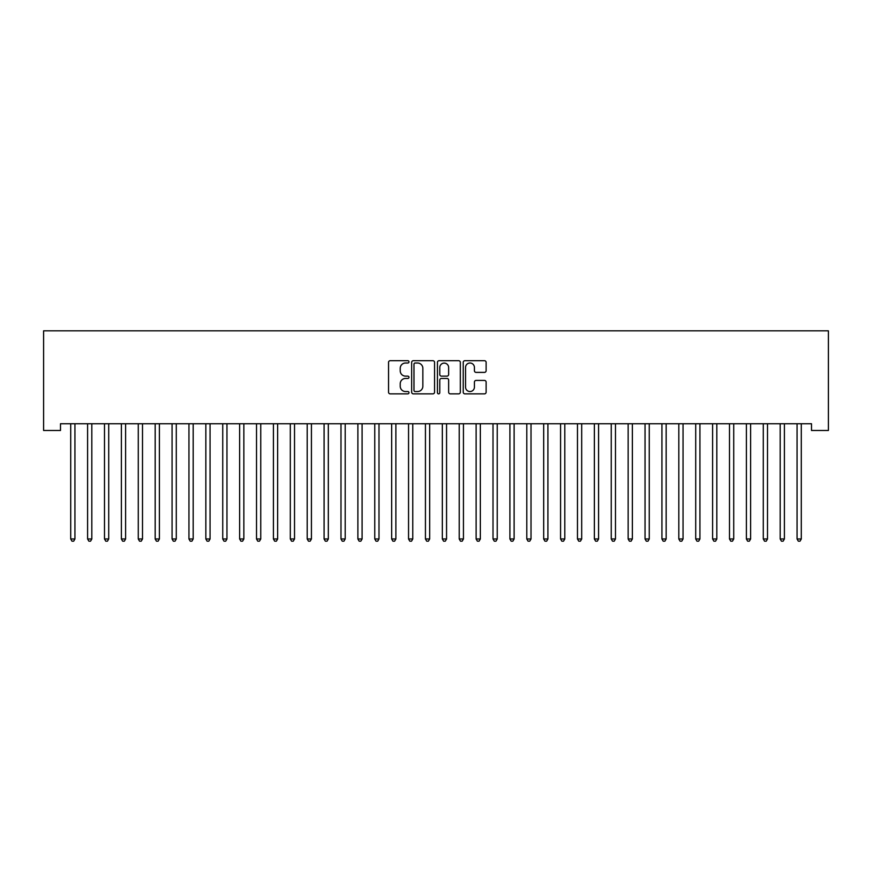 <?xml version="1.0" encoding="UTF-8"?>
<svg xmlns="http://www.w3.org/2000/svg" width="872" height="872" viewBox="0 0 872 872"><rect width="100%" height="100%" fill="white"/><g stroke="black" fill="none" stroke-linecap="round" stroke-linejoin="round"><path stroke-width="1.31" d="M408.979 361.858A1.155 1.155 0 0 0 407.813 360.703L390.198 360.703A1.657 1.657 0 0 0 388.541 362.36L388.541 392.204A1.657 1.657 0 0 0 390.198 393.861L407.813 393.861A1.155 1.155 0 0 0 408.979 392.705A1.155 1.155 0 0 0 407.813 391.539L405.535 391.539A5.308 5.308 0 0 1 400.226 386.242L400.226 383.745A5.308 5.308 0 0 1 405.535 378.448L407.813 378.448A1.155 1.155 0 0 0 408.979 377.282A1.155 1.155 0 0 0 407.813 376.126L405.535 376.126A5.308 5.308 0 0 1 400.226 370.818L400.226 368.333A5.308 5.308 0 0 1 405.535 363.025L407.813 363.025A1.155 1.155 0 0 0 408.979 361.858M484.461 372.388A1.657 1.657 0 0 0 486.118 370.731L486.118 362.36A1.657 1.657 0 0 0 484.461 360.703L464.896 360.703A1.657 1.657 0 0 0 463.228 362.36L463.228 392.204A1.657 1.657 0 0 0 464.896 393.861L484.461 393.861A1.657 1.657 0 0 0 486.118 392.204L486.118 382.089A1.657 1.657 0 0 0 484.461 380.432L476.079 380.432A1.657 1.657 0 0 0 474.423 382.089L474.423 387.103A4.436 4.436 0 0 1 469.986 391.539A4.436 4.436 0 0 1 465.55 387.103L465.55 367.461A4.436 4.436 0 0 1 469.986 363.025A4.436 4.436 0 0 1 474.423 367.461L474.423 370.731A1.657 1.657 0 0 0 476.079 372.388L484.461 372.388M811.505 423.738L60.495 423.738L60.495 430.495L43.6 430.495L43.6 330.826L828.4 330.826L828.4 430.495L811.505 430.495L811.505 423.738M434.55 362.36A1.657 1.657 0 0 0 432.894 360.703L413.328 360.703A1.657 1.657 0 0 0 411.671 362.36L411.671 392.204A1.657 1.657 0 0 0 413.328 393.861L432.894 393.861A1.657 1.657 0 0 0 434.55 392.204L434.55 362.36M439.107 360.703L458.672 360.703A1.657 1.657 0 0 1 460.329 362.36L460.329 392.204A1.657 1.657 0 0 1 458.672 393.861L450.301 393.861A1.657 1.657 0 0 1 448.644 392.204L448.644 380.105A1.657 1.657 0 0 0 446.987 378.448L441.428 378.448A1.657 1.657 0 0 0 439.771 380.105L439.771 392.705A1.155 1.155 0 0 1 438.616 393.861A1.155 1.155 0 0 1 437.45 392.705L437.45 362.36A1.657 1.657 0 0 1 439.107 360.703M415.148 363.025A1.155 1.155 0 0 0 413.993 364.18L413.993 390.384A1.155 1.155 0 0 0 415.148 391.539L417.557 391.539A5.308 5.308 0 0 0 422.855 386.242L422.855 368.333A5.308 5.308 0 0 0 417.557 363.025L415.148 363.025M448.644 367.537A4.436 4.436 0 0 0 444.208 363.112A4.436 4.436 0 0 0 439.771 367.537L439.771 374.47A1.657 1.657 0 0 0 441.428 376.126L446.987 376.126A1.657 1.657 0 0 0 448.644 374.47L448.644 367.537M70.588 423.988A1.69 1.69 -179.4 0 1 70.708 424.61A1.69 1.69 179.6 0 0 70.588 423.988L70.49 423.738M75.156 423.738L75.057 423.988A1.69 1.69 179.6 0 0 74.938 424.61L74.938 538.972L70.708 538.972L70.708 424.61M74.938 538.972L73.673 541.174L71.984 541.174L70.708 538.972M87.483 423.988A1.69 1.69 -179.4 0 1 87.603 424.61A1.69 1.69 179.6 0 0 87.483 423.988L87.385 423.738M104.378 423.988A1.69 1.69 -179.4 0 1 104.498 424.61A1.69 1.69 179.6 0 0 104.378 423.988L104.269 423.738M92.051 423.738L91.952 423.988A1.69 1.69 179.6 0 0 91.822 424.61L91.822 538.972L87.603 538.972L87.603 424.61M91.822 538.972L90.557 541.174L88.868 541.174L87.603 538.972M108.946 423.738L108.837 423.988A1.69 1.69 179.6 0 0 108.717 424.61L108.717 538.972L104.498 538.972L104.498 424.61M108.717 538.972L107.452 541.174L105.763 541.174L104.498 538.972M121.263 423.988A1.69 1.69 -179.4 0 1 121.382 424.61A1.69 1.69 179.6 0 0 121.263 423.988L121.164 423.738M138.157 423.988A1.69 1.69 -179.4 0 1 138.277 424.61A1.69 1.69 179.6 0 0 138.157 423.988L138.059 423.738M125.83 423.738L125.731 423.988A1.69 1.69 179.6 0 0 125.612 424.61L125.612 538.972L121.382 538.972L121.382 424.61M125.612 538.972L124.347 541.174L122.658 541.174L121.382 538.972M142.725 423.738L142.626 423.988A1.69 1.69 179.6 0 0 142.507 424.61L142.507 538.972L138.277 538.972L138.277 424.61M142.507 538.972L141.231 541.174L139.542 541.174L138.277 538.972M155.053 423.988A1.69 1.69 -179.4 0 1 155.172 424.61A1.69 1.69 179.6 0 0 155.053 423.988L154.954 423.738M159.62 423.738L159.522 423.988A1.69 1.69 179.6 0 0 159.391 424.61L159.391 538.972L155.172 538.972L155.172 424.61M159.391 538.972L158.126 541.174L156.437 541.174L155.172 538.972M171.937 423.988A1.69 1.69 -179.4 0 1 172.067 424.61A1.69 1.69 179.6 0 0 171.937 423.988L171.839 423.738M176.504 423.738L176.406 423.988A1.69 1.69 179.6 0 0 176.286 424.61L176.286 538.972L172.067 538.972L172.067 424.61M176.286 538.972L175.021 541.174L173.332 541.174L172.067 538.972M188.832 423.988A1.69 1.69 -179.4 0 1 188.952 424.61A1.69 1.69 179.6 0 0 188.832 423.988L188.734 423.738M193.399 423.738L193.301 423.988A1.69 1.69 179.6 0 0 193.181 424.61L193.181 538.972L188.952 538.972L188.952 424.61M193.181 538.972L191.916 541.174L190.227 541.174L188.952 538.972M205.727 423.988A1.69 1.69 -179.4 0 1 205.847 424.61A1.69 1.69 179.6 0 0 205.727 423.988L205.629 423.738M210.294 423.738L210.196 423.988A1.69 1.69 179.6 0 0 210.065 424.61L210.065 538.972L205.847 538.972L205.847 424.61M210.065 538.972L208.8 541.174L207.111 541.174L205.847 538.972M222.622 423.988A1.69 1.69 -179.4 0 1 222.742 424.61A1.69 1.69 179.6 0 0 222.622 423.988L222.513 423.738M227.189 423.738L227.08 423.988A1.69 1.69 179.6 0 0 226.96 424.61L226.96 538.972L222.742 538.972L222.742 424.61M226.96 538.972L225.695 541.174L224.006 541.174L222.742 538.972M239.506 423.988A1.69 1.69 -179.4 0 1 239.637 424.61A1.69 1.69 179.6 0 0 239.506 423.988L239.408 423.738M244.073 423.738L243.975 423.988A1.69 1.69 179.6 0 0 243.855 424.61L243.855 538.972L239.637 538.972L239.637 424.61M243.855 538.972L242.59 541.174L240.901 541.174L239.637 538.972M256.401 423.988A1.69 1.69 -179.4 0 1 256.521 424.61A1.69 1.69 179.6 0 0 256.401 423.988L256.303 423.738M260.968 423.738L260.87 423.988A1.69 1.69 179.6 0 0 260.75 424.61L260.75 538.972L256.521 538.972L256.521 424.61M260.75 538.972L259.475 541.174L257.785 541.174L256.521 538.972M273.296 423.988A1.69 1.69 -179.4 0 1 273.416 424.61A1.69 1.69 179.6 0 0 273.296 423.988L273.198 423.738M277.863 423.738L277.765 423.988A1.69 1.69 179.6 0 0 277.634 424.61L277.634 538.972L273.416 538.972L273.416 424.61M277.634 538.972L276.37 541.174L274.68 541.174L273.416 538.972M290.18 423.988A1.69 1.69 -179.4 0 1 290.311 424.61A1.69 1.69 179.6 0 0 290.18 423.988L290.082 423.738M294.747 423.738L294.649 423.988A1.69 1.69 179.6 0 0 294.529 424.61L294.529 538.972L290.311 538.972L290.311 424.61M294.529 538.972L293.265 541.174L291.575 541.174L290.311 538.972M307.075 423.988A1.69 1.69 -179.4 0 1 307.195 424.61A1.69 1.69 179.6 0 0 307.075 423.988L306.977 423.738M311.642 423.738L311.544 423.988A1.69 1.69 179.6 0 0 311.424 424.61L311.424 538.972L307.195 538.972L307.195 424.61M311.424 538.972L310.16 541.174L308.47 541.174L307.195 538.972M323.97 423.988A1.69 1.69 -179.4 0 1 324.09 424.61A1.69 1.69 179.6 0 0 323.97 423.988L323.872 423.738M328.537 423.738L328.439 423.988A1.69 1.69 179.6 0 0 328.319 424.61L328.319 538.972L324.09 538.972L324.09 424.61M328.319 538.972L327.044 541.174L325.354 541.174L324.09 538.972M340.865 423.988A1.69 1.69 -179.4 0 1 340.985 424.61A1.69 1.69 179.6 0 0 340.865 423.988L340.756 423.738M345.432 423.738L345.323 423.988A1.69 1.69 179.6 0 0 345.203 424.61L345.203 538.972L340.985 538.972L340.985 424.61M345.203 538.972L343.939 541.174L342.249 541.174L340.985 538.972M357.749 423.988A1.69 1.69 -179.4 0 1 357.88 424.61A1.69 1.69 179.6 0 0 357.749 423.988L357.651 423.738M362.316 423.738L362.218 423.988A1.69 1.69 179.6 0 0 362.098 424.61L362.098 538.972L357.88 538.972L357.88 424.61M362.098 538.972L360.834 541.174L359.144 541.174L357.88 538.972M374.644 423.988A1.69 1.69 -179.4 0 1 374.764 424.61A1.69 1.69 179.6 0 0 374.644 423.988L374.546 423.738M379.211 423.738L379.113 423.988A1.69 1.69 179.6 0 0 378.993 424.61L378.993 538.972L374.764 538.972L374.764 424.61M378.993 538.972L377.718 541.174L376.028 541.174L374.764 538.972M391.539 423.988A1.69 1.69 -179.4 0 1 391.659 424.61A1.69 1.69 179.6 0 0 391.539 423.988L391.441 423.738M396.106 423.738L396.008 423.988A1.69 1.69 179.6 0 0 395.877 424.61L395.877 538.972L391.659 538.972L391.659 424.61M395.877 538.972L394.613 541.174L392.923 541.174L391.659 538.972M408.434 423.988A1.69 1.69 -179.4 0 1 408.554 424.61A1.69 1.69 179.6 0 0 408.434 423.988L408.325 423.738M412.99 423.738L412.892 423.988A1.69 1.69 179.6 0 0 412.772 424.61L412.772 538.972L408.554 538.972L408.554 424.61M412.772 538.972L411.508 541.174L409.818 541.174L408.554 538.972M425.318 423.988A1.69 1.69 -179.4 0 1 425.438 424.61A1.69 1.69 179.6 0 0 425.318 423.988L425.22 423.738M429.885 423.738L429.787 423.988A1.69 1.69 179.6 0 0 429.667 424.61L429.667 538.972L425.438 538.972L425.438 424.61M429.667 538.972L428.403 541.174L426.713 541.174L425.438 538.972M442.213 423.988A1.69 1.69 -179.4 0 1 442.333 424.61A1.69 1.69 179.6 0 0 442.213 423.988L442.115 423.738M446.78 423.738L446.682 423.988A1.69 1.69 179.6 0 0 446.562 424.61L446.562 538.972L442.333 538.972L442.333 424.61M446.562 538.972L445.287 541.174L443.597 541.174L442.333 538.972M459.108 423.988A1.69 1.69 -179.4 0 1 459.228 424.61A1.69 1.69 179.6 0 0 459.108 423.988L459.01 423.738M463.675 423.738L463.566 423.988A1.69 1.69 179.6 0 0 463.446 424.61L463.446 538.972L459.228 538.972L459.228 424.61M463.446 538.972L462.182 541.174L460.492 541.174L459.228 538.972M475.992 423.988A1.69 1.69 -179.4 0 1 476.123 424.61A1.69 1.69 179.6 0 0 475.992 423.988L475.894 423.738M480.559 423.738L480.461 423.988A1.69 1.69 179.6 0 0 480.341 424.61L480.341 538.972L476.123 538.972L476.123 424.61M480.341 538.972L479.077 541.174L477.387 541.174L476.123 538.972M492.887 423.988A1.69 1.69 -179.4 0 1 493.007 424.61A1.69 1.69 179.6 0 0 492.887 423.988L492.789 423.738M497.454 423.738L497.356 423.988A1.69 1.69 179.6 0 0 497.236 424.61L497.236 538.972L493.007 538.972L493.007 424.61M497.236 538.972L495.972 541.174L494.282 541.174L493.007 538.972M509.782 423.988A1.69 1.69 -179.4 0 1 509.902 424.61A1.69 1.69 179.6 0 0 509.782 423.988L509.684 423.738M514.349 423.738L514.251 423.988A1.69 1.69 179.6 0 0 514.12 424.61L514.12 538.972L509.902 538.972L509.902 424.61M514.12 538.972L512.856 541.174L511.166 541.174L509.902 538.972M526.677 423.988A1.69 1.69 -179.4 0 1 526.797 424.61A1.69 1.69 179.6 0 0 526.677 423.988L526.568 423.738M531.244 423.738L531.135 423.988A1.69 1.69 179.6 0 0 531.015 424.61L531.015 538.972L526.797 538.972L526.797 424.61M531.015 538.972L529.751 541.174L528.061 541.174L526.797 538.972M543.561 423.988A1.69 1.69 -179.4 0 1 543.681 424.61A1.69 1.69 179.6 0 0 543.561 423.988L543.463 423.738M548.128 423.738L548.03 423.988A1.69 1.69 179.6 0 0 547.91 424.61L547.91 538.972L543.681 538.972L543.681 424.61M547.91 538.972L546.646 541.174L544.956 541.174L543.681 538.972M560.456 423.988A1.69 1.69 -179.4 0 1 560.576 424.61A1.69 1.69 179.6 0 0 560.456 423.988L560.358 423.738M565.023 423.738L564.925 423.988A1.69 1.69 179.6 0 0 564.805 424.61L564.805 538.972L560.576 538.972L560.576 424.61M564.805 538.972L563.53 541.174L561.841 541.174L560.576 538.972M577.351 423.988A1.69 1.69 -179.4 0 1 577.471 424.61A1.69 1.69 179.6 0 0 577.351 423.988L577.253 423.738M581.918 423.738L581.82 423.988A1.69 1.69 179.6 0 0 581.689 424.61L581.689 538.972L577.471 538.972L577.471 424.61M581.689 538.972L580.425 541.174L578.736 541.174L577.471 538.972M594.235 423.988A1.69 1.69 -179.4 0 1 594.366 424.61A1.69 1.69 179.6 0 0 594.235 423.988L594.137 423.738M598.802 423.738L598.704 423.988A1.69 1.69 179.6 0 0 598.584 424.61L598.584 538.972L594.366 538.972L594.366 424.61M598.584 538.972L597.32 541.174L595.631 541.174L594.366 538.972M611.13 423.988A1.69 1.69 -179.4 0 1 611.25 424.61A1.69 1.69 179.6 0 0 611.13 423.988L611.032 423.738M615.697 423.738L615.599 423.988A1.69 1.69 179.6 0 0 615.479 424.61L615.479 538.972L611.25 538.972L611.25 424.61M615.479 538.972L614.215 541.174L612.526 541.174L611.25 538.972M628.025 423.988A1.69 1.69 -179.4 0 1 628.145 424.61A1.69 1.69 179.6 0 0 628.025 423.988L627.927 423.738M632.592 423.738L632.494 423.988A1.69 1.69 179.6 0 0 632.364 424.61L632.364 538.972L628.145 538.972L628.145 424.61M632.364 538.972L631.099 541.174L629.41 541.174L628.145 538.972M644.92 423.988A1.69 1.69 -179.4 0 1 645.04 424.61A1.69 1.69 179.6 0 0 644.92 423.988L644.811 423.738M649.487 423.738L649.378 423.988A1.69 1.69 179.6 0 0 649.259 424.61L649.259 538.972L645.04 538.972L645.04 424.61M649.259 538.972L647.994 541.174L646.305 541.174L645.04 538.972M661.804 423.988A1.69 1.69 -179.4 0 1 661.935 424.61A1.69 1.69 179.6 0 0 661.804 423.988L661.706 423.738M666.372 423.738L666.273 423.988A1.69 1.69 179.6 0 0 666.154 424.61L666.154 538.972L661.935 538.972L661.935 424.61M666.154 538.972L664.889 541.174L663.2 541.174L661.935 538.972M678.699 423.988A1.69 1.69 -179.4 0 1 678.819 424.61A1.69 1.69 179.6 0 0 678.699 423.988L678.601 423.738M683.267 423.738L683.168 423.988A1.69 1.69 179.6 0 0 683.048 424.61L683.048 538.972L678.819 538.972L678.819 424.61M683.048 538.972L681.773 541.174L680.084 541.174L678.819 538.972M695.594 423.988A1.69 1.69 -179.4 0 1 695.714 424.61A1.69 1.69 179.6 0 0 695.594 423.988L695.496 423.738M700.162 423.738L700.063 423.988A1.69 1.69 179.6 0 0 699.933 424.61L699.933 538.972L695.714 538.972L695.714 424.61M699.933 538.972L698.668 541.174L696.979 541.174L695.714 538.972M712.479 423.988A1.69 1.69 -179.4 0 1 712.609 424.61A1.69 1.69 179.6 0 0 712.479 423.988L712.38 423.738M717.046 423.738L716.948 423.988A1.69 1.69 179.6 0 0 716.828 424.61L716.828 538.972L712.609 538.972L712.609 424.61M716.828 538.972L715.563 541.174L713.874 541.174L712.609 538.972M729.374 423.988A1.69 1.69 -179.4 0 1 729.493 424.61A1.69 1.69 179.6 0 0 729.374 423.988L729.275 423.738M733.941 423.738L733.843 423.988A1.69 1.69 179.6 0 0 733.723 424.61L733.723 538.972L729.493 538.972L729.493 424.61M733.723 538.972L732.458 541.174L730.769 541.174L729.493 538.972M746.269 423.988A1.69 1.69 -179.4 0 1 746.388 424.61A1.69 1.69 179.6 0 0 746.269 423.988L746.17 423.738M750.836 423.738L750.738 423.988A1.69 1.69 179.6 0 0 750.618 424.61L750.618 538.972L746.388 538.972L746.388 424.61M750.618 538.972L749.342 541.174L747.653 541.174L746.388 538.972M763.163 423.988A1.69 1.69 -179.4 0 1 763.283 424.61A1.69 1.69 179.6 0 0 763.163 423.988L763.054 423.738M767.731 423.738L767.622 423.988A1.69 1.69 179.6 0 0 767.502 424.61L767.502 538.972L763.283 538.972L763.283 424.61M767.502 538.972L766.237 541.174L764.548 541.174L763.283 538.972M780.048 423.988A1.69 1.69 -179.4 0 1 780.178 424.61A1.69 1.69 179.6 0 0 780.048 423.988L779.95 423.738M784.615 423.738L784.517 423.988A1.69 1.69 179.6 0 0 784.397 424.61L784.397 538.972L780.178 538.972L780.178 424.61M784.397 538.972L783.132 541.174L781.443 541.174L780.178 538.972M796.943 423.988A1.69 1.69 -179.4 0 1 797.063 424.61A1.69 1.69 179.6 0 0 796.943 423.988L796.845 423.738M801.51 423.738L801.412 423.988A1.69 1.69 179.6 0 0 801.292 424.61L801.292 538.972L797.063 538.972L797.063 424.61M801.292 538.972L800.016 541.174L798.327 541.174L797.063 538.972"/></g></svg>
